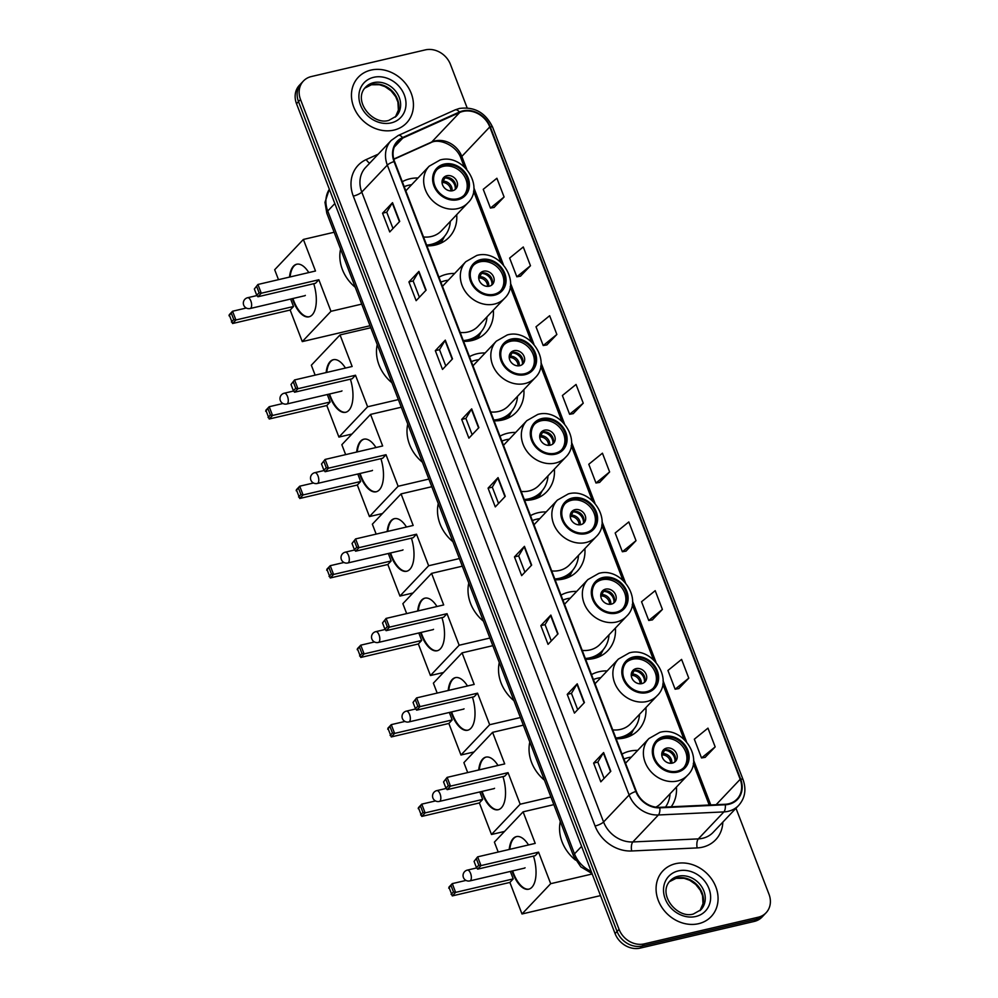 <?xml version="1.0" encoding="UTF-8"?>
<svg xmlns="http://www.w3.org/2000/svg" width="998" height="998" viewBox="0 0 998 998"><rect width="100%" height="100%" fill="white"/><g stroke="black" fill="none" stroke-linecap="round" stroke-linejoin="round"><path stroke-width="1.5" d="M637.71 750.384A36.701 31.262 43.5 0 0 629.576 751.195A36.701 31.262 43.5 0 0 622.028 754.114M607.196 670.905A36.701 31.262 43.5 0 0 599.062 671.716A36.701 31.262 43.5 0 0 591.515 674.623M616.14 738.757A36.701 31.262 43.5 0 0 624.486 737.946A36.701 31.262 43.5 0 0 638.421 730.074A36.701 31.262 43.5 0 0 645.906 707.57M576.682 591.415A36.701 31.262 43.5 0 0 568.548 592.226A36.701 31.262 43.5 0 0 561.001 595.145M585.626 659.279A36.701 31.262 43.5 0 0 593.972 658.468A36.701 31.262 43.5 0 0 607.907 650.596A36.701 31.262 43.5 0 0 615.392 628.091M546.18 511.937A36.701 31.262 43.5 0 0 538.034 512.747A36.701 31.262 43.5 0 0 530.499 515.654M555.113 579.788A36.701 31.262 43.5 0 0 563.471 578.99A36.701 31.262 43.5 0 0 577.393 571.106A36.701 31.262 43.5 0 0 584.878 548.601M515.667 432.446A36.701 31.262 43.5 0 0 507.533 433.269A36.701 31.262 43.5 0 0 499.986 436.176M524.599 500.31A36.701 31.262 43.5 0 0 532.957 499.499A36.701 31.262 43.5 0 0 546.879 491.627A36.701 31.262 43.5 0 0 554.377 469.122M485.153 352.968A36.701 31.262 43.5 0 0 477.019 353.779A36.701 31.262 43.5 0 0 469.472 356.685M494.085 420.819A36.701 31.262 43.5 0 0 502.443 420.021A36.701 31.262 43.5 0 0 516.378 412.137A36.701 31.262 43.5 0 0 523.863 389.644M454.639 273.477A36.701 31.262 43.5 0 0 446.505 274.3A36.701 31.262 43.5 0 0 438.958 277.207M463.583 341.341A36.701 31.262 43.5 0 0 471.929 340.53A36.701 31.262 43.5 0 0 485.864 332.658A36.701 31.262 43.5 0 0 493.349 310.153M417.987 178.006A36.701 31.262 43.5 0 0 409.854 178.817A36.701 31.262 43.5 0 0 402.306 181.723M426.932 245.857A36.701 31.262 43.5 0 0 435.278 245.046A36.701 31.262 43.5 0 0 449.212 237.175A36.701 31.262 43.5 0 0 456.697 214.67M671.217 806.796A36.701 31.262 43.5 0 0 676.419 787.06M467.139 107.884L450.46 64.433A20.771 17.69 43.5 0 0 425.273 49.9L311.314 76.559A20.771 17.69 43.5 0 0 303.429 81.013L299.437 85.229A20.771 17.69 43.5 0 0 296.518 103.73L615.067 933.567A20.771 17.69 43.5 0 0 640.254 948.1L754.214 921.441A20.771 17.69 43.5 0 0 762.098 916.987L764.094 914.879A20.771 17.69 43.5 0 1 756.21 919.333A20.771 17.69 43.5 0 0 764.094 914.879L766.09 912.771A20.771 17.69 43.5 0 0 769.009 894.27L735.988 808.255M301.433 83.121A20.771 17.69 43.5 0 0 298.514 101.621L617.063 931.458A20.771 17.69 43.5 0 0 642.25 945.992L756.21 919.333L642.25 945.992A20.771 17.69 43.5 0 1 617.063 931.458L298.514 101.621A20.771 17.69 43.5 0 1 301.433 83.121M370.932 70.097A33.233 28.306 43.5 0 0 358.319 77.233A33.233 28.306 43.5 0 0 357.509 114.196A33.233 28.306 43.5 0 0 393.961 130.089A33.233 28.306 43.5 0 0 406.573 122.954A33.233 28.306 43.5 0 0 407.384 85.99A33.233 28.306 43.5 0 0 370.932 70.097A33.233 28.306 43.5 0 0 358.319 77.233A33.233 28.306 43.5 0 0 357.509 114.196A33.233 28.306 43.5 0 0 393.961 130.089A33.233 28.306 43.5 0 0 406.573 122.954A33.233 28.306 43.5 0 0 407.384 85.99A33.233 28.306 43.5 0 0 370.932 70.097M675.559 863.694A33.233 28.306 43.5 0 0 662.946 870.83A33.233 28.306 43.5 0 0 662.136 907.793A33.233 28.306 43.5 0 0 698.588 923.686A33.233 28.306 43.5 0 0 711.2 916.551A33.233 28.306 43.5 0 0 712.011 879.587A33.233 28.306 43.5 0 0 675.559 863.694A33.233 28.306 43.5 0 0 662.946 870.83A33.233 28.306 43.5 0 0 662.136 907.793A33.233 28.306 43.5 0 0 698.588 923.686A33.233 28.306 43.5 0 0 711.2 916.551A33.233 28.306 43.5 0 0 712.011 879.587A33.233 28.306 43.5 0 0 675.559 863.694M462.91 111.427A22.156 18.875 -136.5 0 1 489.781 126.921L740.192 779.301A22.156 18.875 -136.5 0 1 737.085 799.024A22.156 18.875 -136.5 0 1 725.234 804.263L659.74 807.332A22.156 18.875 -136.5 0 1 636.325 791.352L394.534 161.451A22.156 18.875 -136.5 0 1 397.641 141.728A22.156 18.875 -136.5 0 1 402.83 138.048L459.691 112.5A22.156 18.875 -136.5 0 1 462.91 111.427M462.71 110.915A22.717 19.349 43.5 0 0 459.417 112.026L402.556 137.587A22.717 19.349 43.5 0 0 394.048 161.564L635.838 791.464A22.717 19.349 43.5 0 0 659.853 807.844L725.334 804.775A22.717 19.349 43.5 0 0 740.678 779.189L490.255 126.808A22.717 19.349 43.5 0 0 462.71 110.915M705.149 757.345L715.167 746.891L707.969 728.141L694.321 739.206L701.519 757.956L705.287 757.32M678.765 688.608L688.782 678.153L681.584 659.404L667.936 670.469L675.135 689.219L678.902 688.583M652.38 619.87L662.398 609.416L655.199 590.666L641.552 601.732L648.75 620.482L652.517 619.845M625.995 551.133L636.013 540.679L628.815 521.929L615.167 532.994L622.365 551.744L626.133 551.108M494.072 207.447L504.09 196.993L496.892 178.255L483.244 189.321L490.442 208.058L494.197 207.422M520.457 276.184L530.474 265.73L523.276 246.98L509.629 258.058L516.827 276.795L520.582 276.159M546.842 344.921L556.859 334.467L549.661 315.717L536.013 326.795L543.211 345.533L546.966 344.896M573.226 413.659L583.244 403.204L576.046 384.455L562.398 395.52L569.596 414.27L573.351 413.634M599.611 482.396L609.628 471.942L602.43 453.192L588.783 464.257L595.981 483.007L599.748 482.371M303.429 81.013A20.771 17.69 43.5 0 0 300.523 99.513L619.059 929.35A20.771 17.69 43.5 0 0 644.246 943.883L758.206 917.224A20.771 17.69 43.5 0 0 766.09 912.771M558.032 633.83L548.052 644.359L540.854 625.621L550.846 615.08L558.032 633.83M584.416 702.567L574.436 713.096L567.238 694.359L577.231 683.817L584.416 702.567M610.813 771.304L600.821 781.833L593.623 763.096L603.615 752.554L610.813 771.304M478.878 427.618L468.898 438.159L461.7 419.409L471.68 408.868L478.878 427.618M452.493 358.881L442.513 369.422L435.315 350.672L445.295 340.131L452.493 358.881M426.109 290.144L416.129 300.685L408.931 281.935L418.911 271.394L426.109 290.144M399.724 221.406L389.744 231.948L382.546 213.198L392.526 202.669L399.724 221.406M531.647 565.093L521.667 575.621L514.469 556.884L524.449 546.343L531.647 565.093M505.262 496.355L495.282 506.897L488.084 488.147L498.064 477.605L505.262 496.355M488.084 488.147L492.288 487.161L497.79 477.955A5.539 1.422 -21 0 1 498.064 477.605M514.469 556.884L518.673 555.898L524.187 546.692A5.539 1.422 -21 0 1 524.449 546.343M382.546 213.198L386.75 212.212L392.251 203.018A5.539 1.422 -21 0 1 392.526 202.669M408.931 281.935L413.135 280.949L418.636 271.743A5.539 1.422 -21 0 1 418.911 271.394M435.315 350.672L439.519 349.687L445.021 340.48A5.539 1.422 -21 0 1 445.295 340.131M461.7 419.409L465.904 418.424L471.405 409.217A5.539 1.422 -21 0 1 471.68 408.868M593.623 763.096L597.827 762.11L603.341 752.904A5.539 1.422 -21 0 1 603.615 752.554M567.238 694.359L571.442 693.373L576.956 684.166A5.539 1.422 -21 0 1 577.231 683.817M540.854 625.621L545.058 624.636L550.572 615.429A5.539 1.422 -21 0 1 550.846 615.08M609.628 471.942L595.981 483.007M583.244 403.204L569.596 414.27M556.859 334.467L543.211 345.533M530.474 265.73L516.827 276.795M504.09 196.993L490.442 208.058M636.013 540.679L622.365 551.744M662.398 609.416L648.75 620.482M688.782 678.153L675.135 689.219M715.167 746.891L701.519 757.956M498.538 503.454L492.276 487.124M472.154 434.716L465.891 418.387M445.769 365.979L439.507 349.649M419.385 297.242L413.122 280.912M393 228.505L386.725 212.175M524.923 572.191L518.661 555.861M551.308 640.928L545.045 624.598M577.692 709.665L571.43 693.336M604.077 778.403L597.814 762.073M444.547 165.032A18.7 15.931 43.5 0 0 437.448 169.049A18.7 15.931 43.5 0 0 436.987 189.832A18.7 15.931 43.5 0 0 457.496 198.777A18.7 15.931 43.5 0 0 464.594 194.76A18.7 15.931 43.5 0 0 465.043 173.976A18.7 15.931 43.5 0 0 444.547 165.032M463.945 195.396A18.7 15.931 43.5 0 0 463.496 174.85A18.7 15.931 43.5 0 0 443.299 166.354A18.7 15.931 43.5 0 0 436.85 169.722M429.24 245.857A32.759 27.894 43.5 0 0 429.926 245.708A32.759 27.894 43.5 0 0 442.351 238.672L443.599 237.362A32.759 27.894 43.5 0 0 450.323 221.406M426.62 245.059A32.759 27.894 43.5 0 0 431.173 244.385A32.759 27.894 43.5 0 0 443.599 237.362M411.613 184.73A32.759 27.894 43.5 0 0 408.481 185.279A32.759 27.894 43.5 0 0 404.202 186.663M423.526 236.988A26.659 22.704 43.5 0 0 431.298 236.514A26.659 22.704 43.5 0 0 441.428 230.8L467.875 202.868A26.659 22.704 -136.5 0 1 457.758 208.594A26.659 22.704 -136.5 0 1 428.516 195.845A26.659 22.704 -136.5 0 1 429.165 166.204L405.812 190.855M340.592 249.113A38.086 32.435 43.5 0 0 355.238 287.262M446.892 175.723A8.308 7.073 43.5 0 0 443.736 177.507A8.308 7.073 43.5 0 0 443.536 186.751A8.308 7.073 43.5 0 0 452.643 190.718A8.308 7.073 43.5 0 0 455.799 188.934A8.308 7.073 43.5 0 0 456.011 179.69A8.308 7.073 43.5 0 0 446.892 175.723M454.826 189.77A8.308 7.073 43.5 0 0 453.816 180.937A8.308 7.073 43.5 0 0 445.145 177.569A8.308 7.073 43.5 0 0 442.962 178.517M449.849 177.981A11.078 9.431 -136.5 0 1 455.001 182.859M455.313 188.809A9.693 8.258 -136.5 0 0 444.796 177.943L444.696 177.681M444.796 177.943L442.151 183.445M313.746 283.694A27.008 12.338 76.8 0 1 308.981 316.815A27.008 12.338 76.8 0 1 293.088 300.797A27.008 12.338 76.8 0 1 292.314 298.651M370.009 325.747L302.269 341.603L290.156 310.041L232.571 323.514L229.216 314.769L232.559 311.239L246.281 308.02M278.492 279.665L274.687 269.734L303.38 239.445L334.118 232.26M290.156 310.041L293.499 306.511L235.915 319.984L232.571 323.514M289.507 277.082A27.008 12.338 76.8 0 1 296.668 264.233A27.008 12.338 76.8 0 1 308.794 272.566M290.63 299.051L293.499 306.511M302.269 341.603L330.962 311.314L318.849 279.752L315.505 283.282L257.933 296.755L261.276 293.225L318.849 279.752M256.698 286.526L259.093 292.776L261.276 293.225L257.921 284.48L254.353 289.008L257.921 284.48L315.493 271.007L303.38 239.445M361.713 304.116L330.962 311.314M228.991 315.767L232.559 311.239L235.915 319.984L233.744 319.547L231.349 313.297M231.399 322.017L233.744 319.547M259.093 292.776L256.748 295.258L257.933 296.755M254.353 289.008L256.748 295.258M309.28 316.74A27.008 12.338 76.8 0 1 292.913 298.514M290.106 276.945A27.008 12.338 76.8 0 1 294.073 266.017A27.008 12.338 76.8 0 1 296.98 264.171M304.477 295.807A5.539 2.532 -103.2 0 0 304.689 295.782A5.539 2.532 -103.2 0 0 305.338 295.383M481.198 260.515A18.7 15.931 43.5 0 0 474.1 264.52A18.7 15.931 43.5 0 0 473.638 285.316A18.7 15.931 43.5 0 0 494.147 294.26A18.7 15.931 43.5 0 0 501.246 290.243A18.7 15.931 43.5 0 0 501.695 269.448A18.7 15.931 43.5 0 0 481.198 260.515M500.597 290.88A18.7 15.931 43.5 0 0 500.148 270.333A18.7 15.931 43.5 0 0 479.951 261.825A18.7 15.931 43.5 0 0 473.501 265.206M465.891 341.328A32.759 27.894 43.5 0 0 466.577 341.179A32.759 27.894 43.5 0 0 479.003 334.155L480.25 332.833A32.759 27.894 43.5 0 0 486.974 316.877M463.272 340.543A32.759 27.894 43.5 0 0 467.825 339.869A32.759 27.894 43.5 0 0 480.25 332.833M448.264 280.213A32.759 27.894 43.5 0 0 445.133 280.75A32.759 27.894 43.5 0 0 440.854 282.147M460.178 332.471A26.659 22.704 43.5 0 0 467.95 331.997A26.659 22.704 43.5 0 0 478.079 326.271L504.526 298.352A26.659 22.704 -136.5 0 1 494.409 304.078A26.659 22.704 -136.5 0 1 465.168 291.329A26.659 22.704 -136.5 0 1 465.817 261.688L442.463 286.339M377.244 344.584A38.086 32.435 43.5 0 0 391.89 382.745M483.543 271.207A8.308 7.073 43.5 0 0 480.387 272.99A8.308 7.073 43.5 0 0 480.188 282.222A8.308 7.073 43.5 0 0 489.294 286.201A8.308 7.073 43.5 0 0 492.451 284.418A8.308 7.073 43.5 0 0 492.663 275.174A8.308 7.073 43.5 0 0 483.543 271.207M491.478 285.241A8.308 7.073 43.5 0 0 490.467 276.421A8.308 7.073 43.5 0 0 481.797 273.053A8.308 7.073 43.5 0 0 479.614 274.001M486.5 273.464A11.078 9.431 -136.5 0 1 491.652 278.342M491.964 284.293A9.693 8.258 -136.5 0 0 481.448 273.427L481.348 273.165M481.448 273.427L478.803 278.929M350.398 379.178A27.008 12.338 76.8 0 1 345.632 412.299A27.008 12.338 76.8 0 1 329.739 396.281A27.008 12.338 76.8 0 1 328.966 394.135M351.957 434.03L338.921 437.087L326.808 405.525L269.223 418.998L265.867 410.24L269.211 406.722L282.933 403.504M315.143 375.136L311.339 365.218L340.031 334.929L370.769 327.743M326.808 405.525L330.151 401.994L272.566 415.467L269.223 418.998M326.159 372.566A27.008 12.338 76.8 0 1 333.32 359.704A27.008 12.338 76.8 0 1 345.445 368.05M327.282 394.522L330.151 401.994M338.921 437.087L367.613 406.785L355.5 375.236L352.157 378.766L294.585 392.226L297.928 388.709L355.5 375.236M293.35 382.009L295.745 388.259L297.928 388.709L294.572 379.951L291.004 384.492L294.572 379.951L352.144 366.491L340.031 334.929M398.364 399.599L367.613 406.785M265.655 411.251L269.211 406.722L272.566 415.467L270.396 415.018L268 408.768M268.05 417.501L270.396 415.018M295.745 388.259L293.4 390.742L294.585 392.226M291.004 384.492L293.4 390.742M345.932 412.224A27.008 12.338 76.8 0 1 329.565 393.985M326.758 372.429A27.008 12.338 76.8 0 1 330.725 361.501A27.008 12.338 76.8 0 1 333.631 359.642M341.129 391.291A5.539 2.532 -103.2 0 0 341.341 391.253A5.539 2.532 -103.2 0 0 341.99 390.867M511.7 339.994A18.7 15.931 43.5 0 0 504.614 344.011A18.7 15.931 43.5 0 0 504.152 364.806A18.7 15.931 43.5 0 0 524.661 373.739A18.7 15.931 43.5 0 0 531.759 369.734A18.7 15.931 43.5 0 0 532.208 348.938A18.7 15.931 43.5 0 0 511.7 339.994M531.111 370.37A18.7 15.931 43.5 0 0 530.662 349.824A18.7 15.931 43.5 0 0 510.452 341.316A18.7 15.931 43.5 0 0 504.002 344.684M496.405 420.819A32.759 27.894 43.5 0 0 497.079 420.669A32.759 27.894 43.5 0 0 509.516 413.634L510.764 412.324A32.759 27.894 43.5 0 0 517.488 396.368M493.785 420.021A32.759 27.894 43.5 0 0 498.326 419.347A32.759 27.894 43.5 0 0 510.764 412.324M478.778 359.692A32.759 27.894 43.5 0 0 475.634 360.241A32.759 27.894 43.5 0 0 471.368 361.625M490.692 411.949A26.659 22.704 43.5 0 0 498.464 411.488A26.659 22.704 43.5 0 0 508.581 405.762L535.04 377.843A26.659 22.704 -136.5 0 1 524.923 383.556A26.659 22.704 -136.5 0 1 495.682 370.819A26.659 22.704 -136.5 0 1 496.33 341.166L472.977 365.817M407.758 424.075A38.086 32.435 43.5 0 0 422.404 462.236M514.057 350.685A8.308 7.073 43.5 0 0 510.901 352.469A8.308 7.073 43.5 0 0 510.702 361.713A8.308 7.073 43.5 0 0 519.808 365.68A8.308 7.073 43.5 0 0 522.964 363.896A8.308 7.073 43.5 0 0 523.164 354.664A8.308 7.073 43.5 0 0 514.057 350.685M521.991 364.732A8.308 7.073 43.5 0 0 520.981 355.899A8.308 7.073 43.5 0 0 512.311 352.531A8.308 7.073 43.5 0 0 510.128 353.492M517.014 352.943A11.078 9.431 -136.5 0 1 522.166 357.82M522.465 363.771A9.693 8.258 -136.5 0 0 511.962 352.905L511.862 352.656M511.962 352.905L509.317 358.407M380.912 458.656A27.008 12.338 76.8 0 1 376.134 491.789A27.008 12.338 76.8 0 1 360.253 475.759A27.008 12.338 76.8 0 1 359.48 473.613M382.471 513.521L369.435 516.565L357.321 485.016L299.737 498.476L296.381 489.731L299.724 486.201L313.447 482.995M345.657 454.626L341.84 444.709L370.545 414.407L401.283 407.221M357.321 485.016L360.665 481.485L303.08 494.946L299.737 498.476M356.673 452.044A27.008 12.338 76.8 0 1 363.833 439.195A27.008 12.338 76.8 0 1 375.959 447.541M357.795 474.013L360.665 481.485M369.435 516.565L398.127 486.276L386.014 454.714L382.671 458.244L325.099 471.717L328.442 468.187L386.014 454.714M323.863 461.5L326.259 467.75L328.442 468.187L325.086 459.442L321.518 463.97L325.086 459.442L382.658 445.969L370.545 414.407M428.866 479.077L398.127 486.276M296.156 490.729L299.724 486.201L303.08 494.946L300.909 494.509L298.502 488.259M298.564 496.979L300.909 494.509M326.259 467.75L323.913 470.22L325.099 471.717M321.518 463.97L323.913 470.22M376.433 491.702A27.008 12.338 76.8 0 1 360.078 473.476M357.272 451.907A27.008 12.338 76.8 0 1 361.226 440.979A27.008 12.338 76.8 0 1 364.133 439.132M371.63 470.769A5.539 2.532 -103.2 0 0 371.855 470.744A5.539 2.532 -103.2 0 0 372.504 470.345M542.213 419.484A18.7 15.931 43.5 0 0 535.115 423.489A18.7 15.931 43.5 0 0 534.666 444.285A18.7 15.931 43.5 0 0 555.162 453.229A18.7 15.931 43.5 0 0 562.261 449.212A18.7 15.931 43.5 0 0 562.722 428.416A18.7 15.931 43.5 0 0 542.213 419.484M561.625 449.849A18.7 15.931 43.5 0 0 561.175 429.302A18.7 15.931 43.5 0 0 540.966 420.794A18.7 15.931 43.5 0 0 534.516 424.175M526.919 500.297A32.759 27.894 43.5 0 0 527.593 500.148A32.759 27.894 43.5 0 0 540.03 493.124L541.278 491.802A32.759 27.894 43.5 0 0 548.002 475.846M524.299 499.511A32.759 27.894 43.5 0 0 528.84 498.838A32.759 27.894 43.5 0 0 541.278 491.802M509.292 439.182A32.759 27.894 43.5 0 0 506.148 439.719A32.759 27.894 43.5 0 0 501.882 441.116M521.193 491.44A26.659 22.704 43.5 0 0 528.977 490.966A26.659 22.704 43.5 0 0 539.095 485.24L565.554 457.321A26.659 22.704 -136.5 0 1 555.437 463.047A26.659 22.704 -136.5 0 1 526.196 450.298A26.659 22.704 -136.5 0 1 526.844 420.657L503.491 445.308M438.259 503.553A38.086 32.435 43.5 0 0 452.917 541.714M544.571 430.175A8.308 7.073 43.5 0 0 541.415 431.959A8.308 7.073 43.5 0 0 541.203 441.191A8.308 7.073 43.5 0 0 550.322 445.17A8.308 7.073 43.5 0 0 553.478 443.386A8.308 7.073 43.5 0 0 553.678 434.142A8.308 7.073 43.5 0 0 544.571 430.175M552.505 444.21A8.308 7.073 43.5 0 0 551.495 435.39A8.308 7.073 43.5 0 0 542.825 432.022A8.308 7.073 43.5 0 0 540.642 432.97M547.528 432.433A11.078 9.431 -136.5 0 1 552.68 437.311M552.979 443.262A9.693 8.258 -136.5 0 0 542.475 432.396L542.376 432.134M542.475 432.396L539.831 437.897M411.426 538.147A27.008 12.338 76.8 0 1 406.648 571.268A27.008 12.338 76.8 0 1 390.767 555.25A27.008 12.338 76.8 0 1 389.993 553.104M412.985 592.999L399.936 596.056L387.823 564.494L330.251 577.967L326.895 569.209L330.238 565.691L343.961 562.473M376.159 534.105L372.354 524.187L401.059 493.898L431.797 486.712M387.823 564.494L391.166 560.963L333.594 574.436L330.251 577.967M387.187 531.535A27.008 12.338 76.8 0 1 394.347 518.673A27.008 12.338 76.8 0 1 406.473 527.019M388.309 553.491L391.166 560.963M399.936 596.056L428.641 565.754L416.528 534.204L413.184 537.735L355.6 551.195L358.943 547.677L416.528 534.204M354.377 540.978L356.773 547.228L358.943 547.677L355.587 538.92L352.032 543.461L355.587 538.92L413.172 525.459L401.059 493.898M459.379 558.568L428.641 565.754M326.67 570.22L330.238 565.691L333.594 574.436L331.411 573.987L329.016 567.737M329.066 576.47L331.411 573.987M356.773 547.228L354.427 549.711L355.6 551.195M352.032 543.461L354.427 549.711M406.947 571.193A27.008 12.338 76.8 0 1 390.592 552.954M387.785 531.398A27.008 12.338 76.8 0 1 391.74 520.457A27.008 12.338 76.8 0 1 394.647 518.611M402.144 550.26A5.539 2.532 -103.2 0 0 402.356 550.222A5.539 2.532 -103.2 0 0 403.017 549.836M572.727 498.963A18.7 15.931 43.5 0 0 565.629 502.98A18.7 15.931 43.5 0 0 565.18 523.775A18.7 15.931 43.5 0 0 585.676 532.707A18.7 15.931 43.5 0 0 592.775 528.691A18.7 15.931 43.5 0 0 593.236 507.907A18.7 15.931 43.5 0 0 572.727 498.963M592.126 529.339A18.7 15.931 43.5 0 0 591.689 508.793A18.7 15.931 43.5 0 0 571.48 500.285A18.7 15.931 43.5 0 0 565.03 503.653M557.433 579.788A32.759 27.894 43.5 0 0 558.107 579.638A32.759 27.894 43.5 0 0 570.544 572.603L571.792 571.293A32.759 27.894 43.5 0 0 578.503 555.337M554.801 578.99A32.759 27.894 43.5 0 0 559.354 578.316A32.759 27.894 43.5 0 0 571.792 571.293M539.806 518.661A32.759 27.894 43.5 0 0 536.662 519.21A32.759 27.894 43.5 0 0 532.396 520.594M551.707 570.918A26.659 22.704 43.5 0 0 559.491 570.444A26.659 22.704 43.5 0 0 569.609 564.731L596.056 536.812A26.659 22.704 -136.5 0 1 585.938 542.525A26.659 22.704 -136.5 0 1 556.697 529.788A26.659 22.704 -136.5 0 1 557.358 500.135L533.992 524.786M468.773 583.044A38.086 32.435 43.5 0 0 483.419 621.205M575.073 509.654A8.308 7.073 43.5 0 0 571.929 511.438A8.308 7.073 43.5 0 0 571.717 520.682A8.308 7.073 43.5 0 0 580.836 524.649A8.308 7.073 43.5 0 0 583.992 522.865A8.308 7.073 43.5 0 0 584.192 513.633A8.308 7.073 43.5 0 0 575.073 509.654M583.019 523.701A8.308 7.073 43.5 0 0 582.009 514.868A8.308 7.073 43.5 0 0 573.326 511.5A8.308 7.073 43.5 0 0 571.143 512.448M578.029 511.912A11.078 9.431 -136.5 0 1 583.181 516.789M583.493 522.74A9.693 8.258 -136.5 0 0 572.977 511.874L572.877 511.625M572.977 511.874L570.345 517.376M441.939 617.625A27.008 12.338 76.8 0 1 437.161 650.758A27.008 12.338 76.8 0 1 421.281 634.728A27.008 12.338 76.8 0 1 420.507 632.582M443.486 672.49L430.45 675.534L418.337 643.972L360.765 657.445L357.409 648.7L360.752 645.17L374.475 641.964M406.673 613.595L402.868 603.678L431.573 573.376L462.311 566.19M418.337 643.972L421.68 640.454L364.108 653.915L360.765 657.445M417.7 611.013A27.008 12.338 76.8 0 1 424.861 598.164A27.008 12.338 76.8 0 1 436.974 606.51M418.811 632.981L421.68 640.454M430.45 675.534L459.155 645.244L447.042 613.683L443.698 617.213L386.114 630.686L389.457 627.156L447.042 613.683M384.879 620.469L387.286 626.719L389.457 627.156L386.101 618.411L382.533 622.939L386.101 618.411L443.686 604.938L431.573 573.376M489.893 638.046L459.155 645.244M357.184 649.698L360.752 645.17L364.108 653.915L361.925 653.478L359.529 647.228M359.579 655.948L361.925 653.478M387.286 626.719L384.941 629.189L386.114 630.686M382.533 622.939L384.941 629.189M437.461 650.671A27.008 12.338 76.8 0 1 421.106 632.445M418.299 610.876A27.008 12.338 76.8 0 1 422.254 599.948A27.008 12.338 76.8 0 1 425.16 598.101M432.658 629.738A5.539 2.532 -103.2 0 0 432.87 629.713A5.539 2.532 -103.2 0 0 433.531 629.314M603.241 578.453A18.7 15.931 43.5 0 0 596.143 582.458A18.7 15.931 43.5 0 0 595.681 603.254A18.7 15.931 43.5 0 0 616.19 612.198A18.7 15.931 43.5 0 0 623.288 608.181A18.7 15.931 43.5 0 0 623.738 587.385A18.7 15.931 43.5 0 0 603.241 578.453M622.64 608.817A18.7 15.931 43.5 0 0 622.191 588.271A18.7 15.931 43.5 0 0 601.994 579.763A18.7 15.931 43.5 0 0 595.544 583.144M587.947 659.266A32.759 27.894 43.5 0 0 588.62 659.117A32.759 27.894 43.5 0 0 601.046 652.093L602.293 650.771A32.759 27.894 43.5 0 0 609.017 634.815M585.315 658.48A32.759 27.894 43.5 0 0 589.868 657.807A32.759 27.894 43.5 0 0 602.293 650.771M570.307 598.151A32.759 27.894 43.5 0 0 567.176 598.688A32.759 27.894 43.5 0 0 562.897 600.085M582.221 650.409A26.659 22.704 43.5 0 0 590.005 649.935A26.659 22.704 43.5 0 0 600.122 644.209L626.569 616.29A26.659 22.704 -136.5 0 1 616.452 622.016A26.659 22.704 -136.5 0 1 587.211 609.267A26.659 22.704 -136.5 0 1 587.859 579.613L564.506 604.277M499.287 662.522A38.086 32.435 43.5 0 0 513.933 700.683M605.586 589.144A8.308 7.073 43.5 0 0 602.43 590.928A8.308 7.073 43.5 0 0 602.231 600.16A8.308 7.073 43.5 0 0 611.35 604.139A8.308 7.073 43.5 0 0 614.494 602.355A8.308 7.073 43.5 0 0 614.706 593.111A8.308 7.073 43.5 0 0 605.586 589.144M613.533 603.179A8.308 7.073 43.5 0 0 612.51 594.359A8.308 7.073 43.5 0 0 603.84 590.978A8.308 7.073 43.5 0 0 601.657 591.939M608.543 591.39A11.078 9.431 -136.5 0 1 613.695 596.28M614.007 602.231A9.693 8.258 -136.5 0 0 603.491 591.365L603.391 591.103M603.491 591.365L600.858 596.866M472.441 697.115A27.008 12.338 76.8 0 1 467.675 730.237A27.008 12.338 76.8 0 1 451.782 714.219A27.008 12.338 76.8 0 1 451.021 712.073M474 751.968L460.964 755.012L448.851 723.463L391.278 736.936L387.91 728.178L391.253 724.648L404.976 721.442M437.186 693.074L433.382 683.156L462.074 652.867L492.825 645.669M448.851 723.463L452.194 719.932L394.622 733.405L391.278 736.936M448.202 690.504A27.008 12.338 76.8 0 1 455.375 677.642A27.008 12.338 76.8 0 1 467.488 685.988M449.325 712.46L452.194 719.932M460.964 755.012L489.669 724.723L477.555 693.173L474.2 696.704L416.628 710.164L419.971 706.634L477.555 693.173M415.393 699.947L417.788 706.197L419.971 706.634L416.615 697.889L413.047 702.43L416.615 697.889L474.187 684.416L462.074 652.867M520.407 717.537L489.669 724.723M387.698 729.189L391.253 724.648L394.622 733.405L392.439 732.956L390.043 726.706M390.093 735.439L392.439 732.956M417.788 706.197L415.442 708.667L416.628 710.164M413.047 702.43L415.442 708.667M467.975 730.162A27.008 12.338 76.8 0 1 451.62 711.923M448.813 690.354A27.008 12.338 76.8 0 1 452.768 679.426A27.008 12.338 76.8 0 1 455.674 677.58M463.172 709.229A5.539 2.532 -103.2 0 0 463.384 709.191A5.539 2.532 -103.2 0 0 464.045 708.805M633.755 657.932A18.7 15.931 43.5 0 0 626.657 661.948A18.7 15.931 43.5 0 0 626.195 682.732A18.7 15.931 43.5 0 0 646.704 691.676A18.7 15.931 43.5 0 0 653.802 687.659A18.7 15.931 43.5 0 0 654.251 666.876A18.7 15.931 43.5 0 0 633.755 657.932M653.154 688.308A18.7 15.931 43.5 0 0 652.704 667.762A18.7 15.931 43.5 0 0 632.495 659.254A18.7 15.931 43.5 0 0 626.045 662.622M618.448 738.757A32.759 27.894 43.5 0 0 619.134 738.607A32.759 27.894 43.5 0 0 631.559 731.571L632.807 730.262A32.759 27.894 43.5 0 0 639.531 714.306M615.828 737.959A32.759 27.894 43.5 0 0 620.382 737.285A32.759 27.894 43.5 0 0 632.807 730.262M600.821 677.63A32.759 27.894 43.5 0 0 597.69 678.178A32.759 27.894 43.5 0 0 593.411 679.563M612.735 729.887A26.659 22.704 43.5 0 0 620.506 729.413A26.659 22.704 43.5 0 0 630.636 723.7L657.083 695.781A26.659 22.704 -136.5 0 1 646.966 701.494A26.659 22.704 -136.5 0 1 617.725 688.745A26.659 22.704 -136.5 0 1 618.373 659.104L595.02 683.755M529.801 742.013A38.086 32.435 43.5 0 0 544.446 780.174M636.1 668.623A8.308 7.073 43.5 0 0 632.944 670.407A8.308 7.073 43.5 0 0 632.744 679.65A8.308 7.073 43.5 0 0 641.851 683.618A8.308 7.073 43.5 0 0 645.007 681.834A8.308 7.073 43.5 0 0 645.207 672.602A8.308 7.073 43.5 0 0 636.1 668.623M644.034 682.669A8.308 7.073 43.5 0 0 643.024 673.837A8.308 7.073 43.5 0 0 634.354 670.469A8.308 7.073 43.5 0 0 632.171 671.417M639.057 670.881A11.078 9.431 -136.5 0 1 644.209 675.758M644.508 681.709A9.693 8.258 -136.5 0 0 634.004 670.843L633.905 670.594M634.004 670.843L631.36 676.345M502.955 776.594A27.008 12.338 76.8 0 1 498.189 809.727A27.008 12.338 76.8 0 1 482.296 793.697A27.008 12.338 76.8 0 1 481.523 791.551M504.514 831.446L491.478 834.503L479.364 802.941L421.78 816.414L418.424 807.669L421.767 804.139L435.49 800.932M467.7 772.564L463.895 762.647L492.588 732.345L523.326 725.159M479.364 802.941L482.708 799.41L425.123 812.883L421.78 816.414M478.716 769.982A27.008 12.338 76.8 0 1 485.876 757.133A27.008 12.338 76.8 0 1 498.002 765.478M479.838 791.95L482.708 799.41M491.478 834.503L520.17 804.213L508.057 772.652L504.714 776.182L447.141 789.655L450.485 786.125L508.057 772.652M445.906 779.438L448.302 785.675L450.485 786.125L447.129 777.38L443.561 781.908L447.129 777.38L504.701 763.907L492.588 732.345M550.908 797.015L520.17 804.213M418.199 808.667L421.767 804.139L425.123 812.883L422.952 812.447L420.545 806.197M420.607 814.917L422.952 812.447M448.302 785.675L445.956 788.158L447.141 789.655M443.561 781.908L445.956 788.158M498.476 809.64A27.008 12.338 76.8 0 1 482.121 791.414M479.314 769.845A27.008 12.338 76.8 0 1 483.281 758.917A27.008 12.338 76.8 0 1 486.176 757.07M493.686 788.707A5.539 2.532 -103.2 0 0 493.898 788.682A5.539 2.532 -103.2 0 0 494.546 788.283M664.256 737.422A18.7 15.931 43.5 0 0 657.158 741.427A18.7 15.931 43.5 0 0 656.709 762.223A18.7 15.931 43.5 0 0 677.218 771.167A18.7 15.931 43.5 0 0 684.304 767.15A18.7 15.931 43.5 0 0 684.765 746.354A18.7 15.931 43.5 0 0 664.256 737.422M683.667 767.786A18.7 15.931 43.5 0 0 683.218 747.24A18.7 15.931 43.5 0 0 663.009 738.732A18.7 15.931 43.5 0 0 656.559 742.113M665.516 807.058A32.759 27.894 43.5 0 0 670.045 793.784M631.335 757.12A32.759 27.894 43.5 0 0 628.191 757.657A32.759 27.894 43.5 0 0 623.925 759.054M655.848 807.145A26.659 22.704 43.5 0 0 661.138 803.178L687.597 775.259A26.659 22.704 -136.5 0 1 677.48 780.985A26.659 22.704 -136.5 0 1 648.238 768.235A26.659 22.704 -136.5 0 1 648.887 738.582L625.534 763.233M560.315 821.491A38.086 32.435 43.5 0 0 575.509 860.101M666.614 748.113A8.308 7.073 43.5 0 0 663.458 749.897A8.308 7.073 43.5 0 0 663.258 759.129A8.308 7.073 43.5 0 0 672.365 763.108A8.308 7.073 43.5 0 0 675.521 761.324A8.308 7.073 43.5 0 0 675.721 752.08A8.308 7.073 43.5 0 0 666.614 748.113M674.548 762.148A8.308 7.073 43.5 0 0 673.538 753.328A8.308 7.073 43.5 0 0 664.868 749.947A8.308 7.073 43.5 0 0 662.684 750.908M669.571 750.359A11.078 9.431 -136.5 0 1 674.723 755.249M675.022 761.2A9.693 8.258 -136.5 0 0 664.518 750.334L664.419 750.072M664.518 750.334L661.874 755.835M533.468 856.084A27.008 12.338 76.8 0 1 528.691 889.206A27.008 12.338 76.8 0 1 512.81 873.188A27.008 12.338 76.8 0 1 512.036 871.042M600.497 895.618L521.991 913.981L509.878 882.432L452.294 895.905L448.938 887.147L452.281 883.617L466.004 880.411M498.214 852.043L494.397 842.125L523.102 811.836L553.84 804.638M509.878 882.432L513.221 878.901L455.637 892.374L452.294 895.905M509.23 849.473A27.008 12.338 76.8 0 1 516.39 836.611A27.008 12.338 76.8 0 1 528.516 844.957M510.352 871.429L513.221 878.901M521.991 913.981L550.684 883.692L538.571 852.142L535.227 855.673L477.655 869.133L480.999 865.603L538.571 852.142M476.42 858.916L478.815 865.166L480.999 865.603L477.63 856.858L474.075 861.399L477.63 856.858L535.215 843.385L523.102 811.836M592.201 873.986L550.684 883.692M448.713 888.158L452.281 883.617L455.637 892.374L453.466 891.925L451.059 885.675M451.108 894.408L453.466 891.925M478.815 865.166L476.47 867.636L477.655 869.133M474.075 861.399L476.47 867.636M528.99 889.131A27.008 12.338 76.8 0 1 512.635 870.892M509.828 849.323A27.008 12.338 76.8 0 1 513.783 838.395A27.008 12.338 76.8 0 1 516.69 836.549M524.187 868.198A5.539 2.532 -103.2 0 0 524.399 868.16A5.539 2.532 -103.2 0 0 525.06 867.773M296.518 103.73L300.523 99.513M754.214 921.441L758.206 917.224M640.254 948.1L644.246 943.883M615.067 933.567L619.059 929.35M329.352 189.246A27.695 23.59 43.5 0 0 327.743 211.027L334.841 203.542M592.026 873.549L580.836 866.863L573.563 856.022L326.808 213.185A13.847 3.555 -21 0 1 327.743 211.027L574.499 853.864L581.597 846.379M573.563 856.022A13.847 3.555 -21 0 1 574.499 853.864A27.695 23.59 43.5 0 0 591.19 871.366M489.781 126.921L461.825 156.424A22.156 18.875 43.5 0 0 434.953 140.918A22.156 18.875 43.5 0 0 431.735 142.003L393.761 159.069M722.839 822.127A34.618 29.491 -136.5 0 1 702.555 847.165A34.618 29.491 -136.5 0 1 697.165 847.913L631.672 850.982A34.618 29.491 -136.5 0 1 595.082 826.007L353.292 196.119A34.618 29.491 -136.5 0 1 366.254 159.555L378.205 154.179M725.334 804.775A6.924 2.807 87.3 0 1 723.887 811.91L698.338 838.881A27.695 23.59 43.5 0 0 702.654 838.283A27.695 23.59 43.5 0 0 713.158 832.344L738.72 805.361A27.695 23.59 -136.5 0 1 723.887 811.91L658.406 814.979A27.695 23.59 -136.5 0 1 629.127 794.994L387.336 165.107A6.924 1.771 -21 0 1 394.048 161.564M740.678 779.189A6.924 1.771 -21 0 1 743.061 779.625L492.65 127.257C485.627 112.712 474.549 106.449 459.417 108.458L455.138 109.892A6.924 3.431 65.8 0 1 459.417 112.026M635.838 791.464A6.924 1.771 159 0 0 629.127 794.994L603.578 821.978A27.695 23.59 43.5 0 0 632.844 841.95L698.338 838.881A6.924 2.807 -92.7 0 0 697.165 847.913M659.853 807.844A6.924 2.807 87.3 0 1 658.406 814.979L632.844 841.95A6.924 2.807 -92.7 0 0 631.672 850.982M455.138 109.892L398.277 135.454A6.924 3.431 65.8 0 1 402.556 137.587M353.292 196.119A6.924 1.771 -21 0 0 361.775 192.078L387.336 165.107A27.695 23.59 -136.5 0 1 391.216 140.444L365.667 167.415A27.695 23.59 43.5 0 0 361.775 192.078L603.578 821.978A6.924 1.771 -21 0 1 595.082 826.007M492.65 127.257A6.924 1.771 159 0 0 490.255 126.808M366.254 159.555A6.924 3.431 -114.2 0 0 369.734 163.123M740.192 779.301L716.14 804.687M710.763 804.937L693.573 760.152M686.487 741.689L663.059 680.673M655.973 662.21L632.545 601.183M625.459 582.72L602.044 521.705M594.958 503.241L571.53 442.214M564.444 423.751L541.016 362.736M533.93 344.273L510.502 283.245M503.416 264.782L473.85 187.761M466.765 169.311L461.825 156.424A12.463 3.194 -21 0 0 460.989 158.37C456.697 145.284 438.758 137.886 430.724 142.739A12.463 6.163 -114.2 0 0 431.735 142.003L459.691 112.5M402.83 138.048L394.247 147.105M504.976 496.667L497.79 477.955M478.591 427.93L471.405 409.217M452.206 359.193L445.021 340.48M425.822 290.455L418.636 271.743M399.437 221.718L392.251 203.018M531.36 565.392L524.187 546.692M557.745 634.129L550.572 615.429M584.129 702.866L576.956 684.166M610.514 771.604L603.341 752.904M395.37 117.065A21.108 17.976 43.5 0 0 394.609 93.949A21.108 17.976 43.5 0 0 371.892 84.481A21.108 17.976 43.5 0 0 364.806 88.098M373.639 82.634A21.108 17.976 43.5 0 0 365.63 87.163C352.406 100.374 372.528 125.486 388.746 120.421L396.268 116.192A21.108 17.976 43.5 0 0 396.78 92.727A21.108 17.976 43.5 0 0 373.639 82.634M391.191 122.891A25.262 21.519 43.5 0 0 404.327 94.985A25.262 21.519 43.5 0 0 373.689 77.308A25.262 21.519 43.5 0 0 360.565 105.214A25.262 21.519 43.5 0 0 391.191 122.891M457.857 199.712A19.735 16.804 43.5 0 0 468.112 177.906A19.735 16.804 43.5 0 0 444.185 164.096A19.735 16.804 43.5 0 0 433.93 185.902A19.735 16.804 43.5 0 0 457.857 199.712M435.153 245.084A33.208 28.281 43.5 0 0 444.322 236.563M256.973 295.545L247.604 297.728A5.539 2.532 76.8 0 1 250.872 301.022A5.539 2.532 76.8 0 1 250.785 308.12A5.539 2.532 76.8 0 1 250.136 308.519L304.889 295.707M443.748 181.212A8.034 6.849 -136.5 0 1 452.057 190.83M443.037 182.509A7.622 6.487 -136.5 0 1 450.884 190.905M494.509 295.196A19.735 16.804 43.5 0 0 504.763 273.39A19.735 16.804 43.5 0 0 480.836 259.58A19.735 16.804 43.5 0 0 470.582 281.386A19.735 16.804 43.5 0 0 494.509 295.196M471.805 340.555A33.208 28.281 43.5 0 0 480.974 332.035M293.624 391.016L284.255 393.212A5.539 2.532 76.8 0 1 287.524 396.505A5.539 2.532 76.8 0 1 287.436 403.604A5.539 2.532 76.8 0 1 286.788 404.003L341.541 391.191M480.4 276.696A8.034 6.849 -136.5 0 1 488.708 286.314M479.689 277.993A7.622 6.487 -136.5 0 1 487.535 286.389M525.023 374.674A19.735 16.804 43.5 0 0 535.277 352.868A19.735 16.804 43.5 0 0 511.35 339.058A19.735 16.804 43.5 0 0 501.083 360.864A19.735 16.804 43.5 0 0 525.023 374.674M502.318 420.046A33.208 28.281 43.5 0 0 511.487 411.525M324.138 470.507L314.769 472.69A5.539 2.532 76.8 0 1 318.025 475.984A5.539 2.532 76.8 0 1 317.95 483.094A5.539 2.532 76.8 0 1 317.289 483.481L372.054 470.669M510.914 356.186A8.034 6.849 -136.5 0 1 519.222 365.792M510.203 357.471A7.622 6.487 -136.5 0 1 518.049 365.867M555.524 454.165A19.735 16.804 43.5 0 0 565.791 432.359A19.735 16.804 43.5 0 0 541.852 418.549A19.735 16.804 43.5 0 0 531.597 440.355A19.735 16.804 43.5 0 0 555.524 454.165M532.832 499.524A33.208 28.281 43.5 0 0 542.001 491.004M354.652 549.985L345.283 552.181A5.539 2.532 76.8 0 1 348.539 555.462A5.539 2.532 76.8 0 1 348.464 562.573A5.539 2.532 76.8 0 1 347.803 562.972L402.568 550.16M541.415 435.664A8.034 6.849 -136.5 0 1 549.736 445.283M540.716 436.962A7.622 6.487 -136.5 0 1 548.551 445.358M586.038 533.643A19.735 16.804 43.5 0 0 596.293 511.837A19.735 16.804 43.5 0 0 572.365 498.027A19.735 16.804 43.5 0 0 562.111 519.833A19.735 16.804 43.5 0 0 586.038 533.643M563.346 579.015A33.208 28.281 43.5 0 0 572.503 570.494M385.166 629.476L375.797 631.659A5.539 2.532 76.8 0 1 379.053 634.953A5.539 2.532 76.8 0 1 378.978 642.063A5.539 2.532 76.8 0 1 378.317 642.45L433.07 629.638M571.929 515.155A8.034 6.849 -136.5 0 1 580.237 524.761M571.23 516.44A7.622 6.487 -136.5 0 1 579.065 524.836M616.552 613.134A19.735 16.804 43.5 0 0 626.806 591.327A19.735 16.804 43.5 0 0 602.879 577.518A19.735 16.804 43.5 0 0 592.625 599.324A19.735 16.804 43.5 0 0 616.552 613.134M593.86 658.493A33.208 28.281 43.5 0 0 603.017 649.972M415.667 708.954L406.311 711.15A5.539 2.532 76.8 0 1 409.567 714.431A5.539 2.532 76.8 0 1 409.479 721.542A5.539 2.532 76.8 0 1 408.831 721.941L463.583 709.129M602.443 594.633A8.034 6.849 -136.5 0 1 610.751 604.252M601.732 595.931A7.622 6.487 -136.5 0 1 609.578 604.326M647.066 692.612A19.735 16.804 43.5 0 0 657.32 670.806A19.735 16.804 43.5 0 0 633.393 656.996A19.735 16.804 43.5 0 0 623.126 678.802A19.735 16.804 43.5 0 0 647.066 692.612M624.361 737.984A33.208 28.281 43.5 0 0 633.53 729.463M446.181 788.445L436.812 790.628A5.539 2.532 76.8 0 1 440.068 793.921A5.539 2.532 76.8 0 1 439.993 801.032A5.539 2.532 76.8 0 1 439.345 801.419L494.097 788.607M632.957 674.112A8.034 6.849 -136.5 0 1 641.265 683.73M632.245 675.409A7.622 6.487 -136.5 0 1 640.092 683.805M677.567 772.103A19.735 16.804 43.5 0 0 687.834 750.296A19.735 16.804 43.5 0 0 663.895 736.487A19.735 16.804 43.5 0 0 653.64 758.293A19.735 16.804 43.5 0 0 677.567 772.103M476.695 867.923L467.326 870.119A5.539 2.532 76.8 0 1 470.582 873.4A5.539 2.532 76.8 0 1 470.507 880.51A5.539 2.532 76.8 0 1 469.846 880.91L524.611 868.098M663.458 753.602A8.034 6.849 -136.5 0 1 671.779 763.221M662.759 754.9A7.622 6.487 -136.5 0 1 670.606 763.295M700.01 910.65A21.108 17.976 43.5 0 0 699.236 887.534A21.108 17.976 43.5 0 0 676.519 878.065A21.108 17.976 43.5 0 0 669.433 881.696M678.266 876.219A21.108 17.976 43.5 0 0 670.257 880.747C657.033 893.971 677.155 919.083 693.385 914.018L700.895 909.789A21.108 17.976 43.5 0 0 701.419 886.311A21.108 17.976 43.5 0 0 678.266 876.219M695.831 916.488A25.262 21.519 43.5 0 0 708.954 888.569A25.262 21.519 43.5 0 0 678.328 870.892A25.262 21.519 43.5 0 0 665.192 898.811A25.262 21.519 43.5 0 0 695.831 916.488M326.808 213.185L324.974 202.357L329.328 189.183M398.277 135.454L391.216 140.444M738.72 805.361C745.057 798.088 746.504 789.505 743.061 779.625M430.724 142.739L393.823 159.318M709.204 805.012L693.286 763.545M683.904 739.081L662.772 684.054M653.391 659.603L632.27 604.576M622.877 580.112L601.757 525.085M592.363 500.634L571.243 445.607M561.849 421.144L540.729 366.116M531.348 341.665L510.215 286.638M500.834 262.175L473.563 191.154M464.182 166.691L460.989 158.37M395.358 117.078L398.377 110.117L397.915 102.07L395.67 96.669L391.066 90.855L385.003 86.626L379.49 84.73L371.393 84.768L364.794 88.123M467.875 202.868C485.028 186.813 463.01 153.193 440.106 159.992L429.165 166.204M444.559 236.289L441.029 243.063M247.604 297.728A5.539 5.539 0 0 0 243.699 305.114A5.539 5.539 0 0 0 250.136 308.519M504.526 298.352C521.68 282.297 499.661 248.677 476.757 255.463L465.817 261.688M481.211 331.773L477.68 338.547M284.255 393.212A5.539 5.539 0 0 0 280.351 400.597A5.539 5.539 0 0 0 286.788 404.003M535.04 377.843C552.193 361.787 530.175 328.155 507.271 334.954L496.33 341.166M511.712 411.251L508.194 418.025M314.769 472.69A5.539 5.539 0 0 0 310.865 480.075A5.539 5.539 0 0 0 317.289 483.481M565.554 457.321C582.707 441.266 560.689 407.646 537.785 414.432L526.844 420.657M542.226 490.742L538.695 497.515M345.283 552.181A5.539 5.539 0 0 0 341.378 559.566A5.539 5.539 0 0 0 347.803 562.972M596.056 536.812C613.221 520.756 591.19 487.124 568.299 493.923L557.358 500.135M572.74 570.22L569.209 576.994M375.797 631.659A5.539 5.539 0 0 0 371.88 639.044A5.539 5.539 0 0 0 378.317 642.45M626.569 616.29C643.722 600.235 621.704 566.615 598.8 573.401L587.859 579.613M603.254 649.71L599.723 656.484M406.311 711.15A5.539 5.539 0 0 0 402.394 718.523A5.539 5.539 0 0 0 408.831 721.941M657.083 695.781C674.236 679.725 652.218 646.093 629.314 652.892L618.373 659.104M633.767 729.189L630.237 735.963M436.812 790.628A5.539 5.539 0 0 0 432.907 798.013A5.539 5.539 0 0 0 439.345 801.419M687.597 775.259C704.75 759.204 682.732 725.583 659.828 732.37L648.887 738.582M467.326 870.119A5.539 5.539 0 0 0 463.421 877.491A5.539 5.539 0 0 0 469.846 880.91M699.985 910.663L703.004 903.701L702.542 895.668L700.309 890.266L695.706 884.44L689.63 880.224L684.129 878.315L676.033 878.365L669.421 881.708"/></g></svg>
